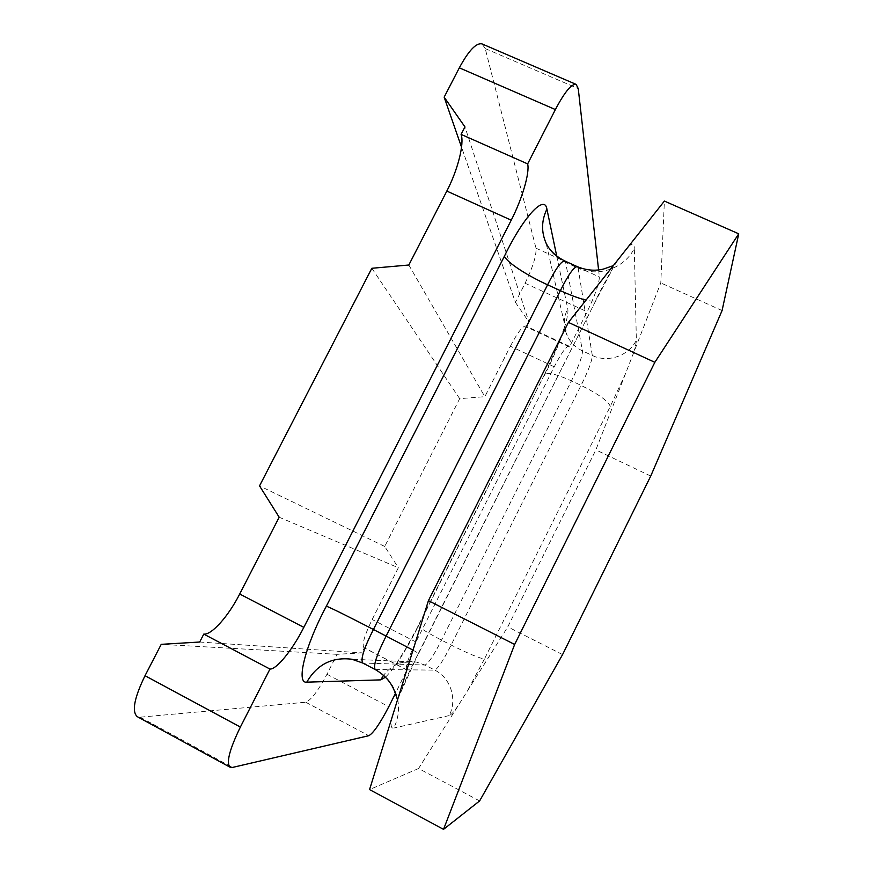 <?xml version="1.0" encoding="UTF-8"?>
<svg xmlns="http://www.w3.org/2000/svg" width="873" height="873" viewBox="0 0 873 873"><rect width="100%" height="100%" fill="white"/><g stroke="black" fill="none" stroke-linecap="round" stroke-linejoin="round"><path stroke-width="0.65" stroke-dasharray="4.37 3.27" d="M418.287 653.582L397.892 698.673C403.042 685.076 409.841 670.049 418.287 653.582L595.91 300.41C594.338 301.403 591.043 301.305 586.023 300.137M595.91 300.41L418.658 653.451L413.016 650.123M479.615 800.934L418.571 768.513L507.791 626.869L595.877 449.89L660.785 282.907L664.386 201.074M625.581 373.48L610.271 406.447L484.493 658.919C480.161 658.548 469.03 653.921 451.112 645.049L441.509 640.127C427.377 632.707 419.607 627.894 418.2 625.668L418.767 625.264C406.305 650.21 395.218 667.518 385.506 677.175M610.271 406.447C608.405 401.231 598.671 394.214 581.069 385.375L571.444 380.846C557.105 374.441 548.222 372.16 544.785 373.982L418.767 625.264M418.571 768.513L369.563 789.574M562.572 654.586L507.791 626.869M650.734 476.058L595.877 449.89M722.08 310.559L660.785 282.907M598.594 269.932L599.38 276.97C599.14 283.812 595.059 295.401 587.136 311.759L569.469 346.93L568.923 346.068C566.304 346.068 561.404 352.976 554.235 366.791L415.93 642.004C408.171 658.035 405.127 667.354 406.818 669.962L395.371 693.577M407.178 670.049L364.368 647.842L361.826 652.873L337.065 654.324L326.971 674.251C318.219 690.772 311.137 700.102 305.725 702.23L140.171 717.17L137.257 716.657M364.368 647.842L363.943 647.722C361.728 644.852 364.478 635.446 372.182 619.503L398.35 567.734L279.185 517.22M199.699 642.026L361.826 652.873M554.235 366.791L510.367 346.232L484.853 396.691L459.678 398.645L384.72 546.454L398.35 567.734M384.72 546.454L259.532 485.89M459.678 398.645L371.833 268.284M337.065 654.324L161.232 644.339M482.071 43.934L485.224 48.582L535.978 248.183C536.568 255.342 532.934 267.029 525.088 283.256L515.419 302.353L461.544 147.199M408.826 265.01L484.853 396.691M510.367 346.232C517.569 332.526 522.709 325.793 525.808 326.022L526.528 326.949L528.983 322.104L464.949 126.912M515.419 302.353L528.983 322.104M569.469 346.93L526.528 326.949M577.315 266.647L578.112 268.087C597.95 277.625 624.882 268.197 634.322 248.281L636.352 340.164C636.362 343.056 635.02 348.382 632.325 356.119M628.396 246.579C632.227 243.185 634.202 243.753 634.322 248.281M596.652 298.348C604.553 282.252 611.875 269.113 618.63 258.921M375.204 669.526L434.776 670.104C438.191 668.325 443.637 659.977 451.112 645.049L581.069 385.375C588.304 370.905 592.058 360.942 592.309 355.475L578.112 268.087L565.628 262.413L582.509 350.924C582.367 356.424 578.679 366.409 571.444 380.846L441.509 640.127C434.034 655.023 428.534 663.338 425.009 665.051L362.742 663.033M564.755 260.951L565.628 262.413C556.778 258.266 550.296 251.904 546.16 243.327L567.188 335.69C563.238 326.644 563.412 317.608 567.712 308.584C569.698 316.648 558.251 348.916 544.381 375.455M397.684 699.338C399.55 709.323 398.252 718.894 393.788 728.06C391.028 728.639 390.395 725.267 391.879 717.933M458.074 705.788C453.884 711.822 450.915 715.085 449.191 715.576C457.594 699.546 450.643 677.863 434.776 670.104L425.009 665.051L416.126 661.996L351.972 659.257L363.266 663.164L375.706 669.646C387.274 675.997 394.574 685.785 397.608 699M449.191 715.576L393.788 728.06M484.493 658.919L467.361 691.056M544.785 373.982L558.076 344.628L564.264 327.768L567.188 335.69C570.451 342.511 575.558 347.585 582.509 350.924L592.309 355.475C607.881 363.124 628.964 355.835 636.352 340.164M556.734 256.073L567.712 308.584M544.763 374.004L416.41 629.28L405.378 649.348L395.796 664.582C396.713 662.869 403.49 662.007 416.126 661.996C402.824 660.108 391.966 664.539 383.542 675.298M305.725 702.23L368.843 735.699M326.971 674.251L388.78 706.704M415.93 642.004L372.182 619.503M525.088 283.256L587.136 311.759M535.978 248.183L599.38 276.97M485.224 48.582L578.253 88.631M140.171 717.17L232.469 767.443M613.326 265.621L612.224 269.648L595.932 300.388M406.818 669.962L363.943 647.722M568.923 346.068L525.808 326.022"/><path stroke-width="1.31" d="M654.837 362.317L738.733 233.811L722.08 310.559L650.734 476.058L562.572 654.586L479.615 800.934L443.539 829.35L514.655 644.46L654.837 362.317L568.41 322.399L664.386 201.074L738.733 233.811M586.023 300.137C578.952 298.402 570.407 295.249 560.368 290.654L547.589 284.805C527.336 275.639 506.82 262.38 504.419 256.193C523.669 216.297 544.708 194.09 546.913 209.105L556.734 256.073M413.016 650.123L373.415 629.488C353.281 619.077 331.173 607.892 326.371 606.178L504.419 256.193M613.326 265.621L603.559 269.037C595.026 271.154 586.274 270.357 577.315 266.647C573.998 266.669 568.345 274.668 560.368 290.654L386.139 636.046C376.667 654.837 373.022 666.001 375.204 669.526C384.677 675.025 391.104 682.217 394.476 691.1L397.27 699.077L397.892 698.673L369.563 789.574L443.539 829.35M397.892 698.662L428.425 600.657L568.41 322.399M514.655 644.46L428.425 600.657M230.145 767.258L137.257 716.657C131.627 711.615 134.224 697.964 145.027 675.702L240.381 727.056C229.424 749.601 226.009 763.002 230.145 767.258L232.469 767.443L368.843 735.699C373.437 733.102 380.082 723.433 388.78 706.704L395.371 693.577M240.381 727.056L269.964 669.067C276.763 669.449 292.684 649.512 303.826 627.371L511.24 220.182C522.043 199.219 529.911 172.767 527.652 163.895L555.381 109.562C564.689 91.949 571.619 83.557 576.158 84.397L578.253 88.631L598.594 269.932M303.826 627.371L239.704 594.011L279.185 517.22L259.532 485.89L371.833 268.284L408.826 265.01L446.823 191.078C457.648 170.344 464.534 143.707 461.097 134.387L464.949 126.912L444.161 97.143L459.329 67.821C468.703 50.503 476.287 42.548 482.071 43.934L576.158 84.397M239.704 594.011C228.606 615.934 211.735 635.118 203.78 634.104L199.699 642.026L161.232 644.339L145.027 675.702M461.544 147.199L444.161 97.143M527.652 163.895L461.097 134.387M269.964 669.067L203.78 634.104M375.204 669.526L362.742 663.033C360.385 659.421 363.943 648.235 373.415 629.488L547.589 284.805C555.566 268.851 561.284 260.896 564.755 260.951L577.315 266.647M564.755 260.951C555.926 256.466 549.728 250.595 546.16 243.327C541.162 231.934 541.413 220.531 546.913 209.105M362.742 663.033L351.972 659.257C332.155 656.769 317.085 664.408 306.772 682.162C295.783 683.875 304.906 646.227 326.371 606.178M383.542 675.298L380.781 679.871L306.772 682.162M385.506 677.175L380.781 679.871M459.329 67.821L555.381 109.562M511.24 220.182L446.823 191.078"/></g></svg>
